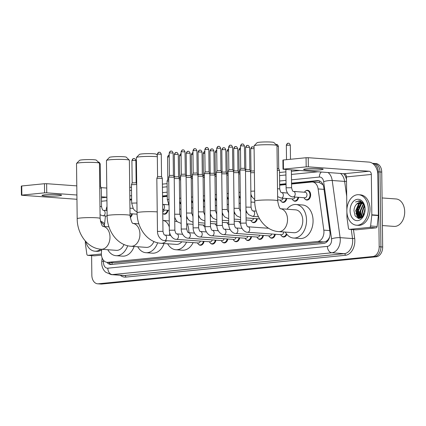 <?xml version="1.0" encoding="UTF-8"?>
<svg xmlns="http://www.w3.org/2000/svg" width="426" height="426" viewBox="0 0 426 426"><rect width="100%" height="100%" fill="white"/><g stroke="black" fill="none" stroke-linecap="round" stroke-linejoin="round"><path stroke-width="0.64" d="M164.308 204.517A4.894 3.424 94.1 0 1 165.022 204.464A4.894 3.424 94.1 0 1 165.719 204.618M283.104 192.717A4.894 3.424 94.1 0 1 283.817 192.664A4.894 3.424 94.1 0 1 284.515 192.818M294.984 191.535A4.894 3.424 94.1 0 1 295.697 191.482A4.894 3.424 94.1 0 1 296.389 191.636M305.682 190.933A4.894 3.424 94.1 0 1 307.572 190.3A4.894 3.424 94.1 0 1 310.65 194.842A4.894 3.424 94.1 0 1 306.869 200.06A4.894 3.424 94.1 0 1 305.085 199.16M101.771 249.29L101.447 252.24A9.17 6.417 -85.9 0 0 101.367 253.832A9.17 6.417 -85.9 0 0 107.139 262.341A9.17 6.417 -85.9 0 0 107.911 262.331L317.615 241.499A9.17 6.417 -85.9 0 0 323.819 230.146L318.131 188.942A9.17 6.417 -85.9 0 0 312.476 182.008A9.17 6.417 -85.9 0 0 311.704 182.019L291.554 184.021M328.521 239.066A9.17 6.417 94.1 0 1 326.454 241.132L326.566 241.121A3.057 2.141 -85.9 0 0 328.521 239.066L329.687 237M323.057 184.815A9.17 1.906 172.1 0 0 323.052 184.815L319.308 182.514L312.476 182.008M107.139 262.341L114.461 262.805L324.165 241.973L326.454 241.132M107.011 206.525A9.17 6.417 -85.9 0 0 106.117 210.002L106.063 210.503M105.456 215.971L104.295 226.488M286.059 184.57L279.674 185.203M167.264 196.37L162.556 196.839M131.629 199.911L129.861 200.087M132.358 213.841A4.894 3.424 94.1 0 1 130.202 217.382M167.993 210.3A4.894 3.424 94.1 0 1 164.319 214.219A4.894 3.424 94.1 0 1 162.759 213.538M179.873 209.118A4.894 3.424 94.1 0 1 179.713 209.8M191.753 207.941A4.894 3.424 94.1 0 1 191.594 208.623M203.633 206.759A4.894 3.424 94.1 0 1 203.474 207.441M215.513 205.582A4.894 3.424 94.1 0 1 215.354 206.259M227.388 204.4A4.894 3.424 94.1 0 1 227.234 205.082M239.268 203.218A4.894 3.424 94.1 0 1 239.114 203.9M251.148 202.041A4.894 3.424 94.1 0 1 250.994 202.723M286.789 198.5A4.894 3.424 94.1 0 1 283.109 202.419A4.894 3.424 94.1 0 1 281.33 201.519M298.669 197.318A4.894 3.424 94.1 0 1 294.989 201.237A4.894 3.424 94.1 0 1 293.205 200.337M205.002 227.031A4.894 3.424 94.1 0 1 204.326 226.488M216.882 225.855A4.894 3.424 94.1 0 1 216.206 225.306M228.757 224.672A4.894 3.424 94.1 0 1 228.08 224.129M240.637 223.496A4.894 3.424 94.1 0 1 239.96 222.947M257.299 218.746A4.894 3.424 94.1 0 1 253.624 222.665A4.894 3.424 94.1 0 1 251.841 221.765M204.054 241.356A4.894 3.424 94.1 0 1 200.374 245.275A4.894 3.424 94.1 0 1 198.596 244.375M215.934 240.173A4.894 3.424 94.1 0 1 212.255 244.093A4.894 3.424 94.1 0 1 210.476 243.193M227.814 238.997A4.894 3.424 94.1 0 1 224.135 242.916A4.894 3.424 94.1 0 1 222.356 242.016M239.694 237.815A4.894 3.424 94.1 0 1 236.015 241.734A4.894 3.424 94.1 0 1 234.236 240.834M251.574 236.638A4.894 3.424 94.1 0 1 247.895 240.557A4.894 3.424 94.1 0 1 246.111 239.657M263.449 235.456A4.894 3.424 94.1 0 1 259.775 239.375A4.894 3.424 94.1 0 1 257.991 238.475M275.329 234.273A4.894 3.424 94.1 0 1 271.655 238.193A4.894 3.424 94.1 0 1 269.871 237.293M286.863 234.343A4.894 3.424 94.1 0 1 283.53 237.016A4.894 3.424 94.1 0 1 281.751 236.116M106.905 262.32A9.17 6.417 -85.9 0 0 110.664 264.493A9.17 6.417 -85.9 0 0 111.436 264.482L323.717 243.395A9.17 6.417 -85.9 0 0 329.921 232.042L323.776 187.525A9.17 6.417 -85.9 0 0 318.121 180.597A9.17 6.417 -85.9 0 0 317.349 180.603L291.544 183.169M111.543 264.471A9.17 6.417 94.1 0 1 108.651 262.453M357.276 211.418A12.226 8.557 94.1 0 1 358.649 204.491A12.226 8.557 94.1 0 0 357.276 211.418A12.226 8.557 94.1 0 0 358.239 216.754A12.226 8.557 94.1 0 1 357.276 211.418M359.086 203.575A12.226 8.557 94.1 0 1 359.688 202.542A12.226 8.557 94.1 0 0 359.086 203.575M360.311 201.674A12.226 8.557 94.1 0 1 360.747 201.147A12.226 8.557 94.1 0 0 360.311 201.674M359.038 218.485A12.226 8.557 94.1 0 1 358.463 217.303A12.226 8.557 94.1 0 0 359.038 218.485M372.42 163.318A9.17 6.417 94.1 0 1 372.489 163.323A9.17 6.417 94.1 0 1 378.261 171.827L379.177 246.745A9.17 6.417 94.1 0 1 372.856 256.521L98.39 283.785A9.17 6.417 94.1 0 1 97.613 283.796A9.17 6.417 94.1 0 1 91.846 275.287L91.606 255.627M129.706 187.371L131.474 187.195M162.397 184.123L167.109 183.659M279.52 172.493L285.905 171.854M291.4 171.311L299.691 170.485M373.458 163.456A9.17 6.417 94.1 0 1 374.236 163.446L375.977 163.573A9.17 6.417 94.1 0 1 381.749 172.083L382.665 246.995A9.17 6.417 94.1 0 1 376.339 256.772L101.873 284.035L100.131 283.913A9.17 6.417 94.1 0 1 99.359 283.924A9.17 6.417 94.1 0 0 100.131 283.913L374.598 256.644L100.131 283.913L98.39 283.785M382.665 246.995L380.919 246.872A9.17 6.417 94.1 0 1 374.598 256.644A9.17 6.417 94.1 0 0 380.919 246.872L380.003 171.955L380.919 246.872L379.177 246.745M374.236 163.446A9.17 6.417 94.1 0 1 380.003 171.955A9.17 6.417 94.1 0 0 374.236 163.446L372.489 163.323M360.566 218.203A12.226 8.557 94.1 0 1 360.385 217.83A12.226 8.557 94.1 0 0 360.566 218.203M360.375 217.808A12.226 8.557 94.1 0 1 360.039 217.02A12.226 8.557 94.1 0 0 360.375 217.808M359.704 216.051A12.226 8.557 94.1 0 1 359.017 211.541A12.226 8.557 94.1 0 0 359.704 216.051M286.048 183.712L279.664 184.351M167.253 195.518L162.546 195.981M131.618 199.054L129.85 199.23M129.855 199.528L131.618 199.357M162.546 196.285L167.258 195.816M279.669 184.65L286.048 184.016M291.549 183.468L318.983 180.741M359.448 203.75A12.226 8.557 -85.9 0 0 357.712 211.45A12.226 8.557 -85.9 0 0 358.862 217.255M359.001 217.574A12.226 8.557 -85.9 0 0 359.448 218.469M359.081 212.792A14.676 10.267 94.1 0 1 359.049 211.839A14.676 10.267 94.1 0 0 359.081 212.792M101.873 284.035A9.17 6.417 94.1 0 1 101.1 284.046L97.613 283.796M44.805 194.826A9.782 0.841 179.3 0 0 41.993 195.449A9.782 0.841 179.3 0 0 48.074 196.152A9.782 0.841 179.3 0 0 58.745 195.832A9.782 0.841 179.3 0 0 61.557 195.209A9.782 0.841 179.3 0 0 55.476 194.506A9.782 0.841 179.3 0 0 44.805 194.826M101.372 254.008L87.916 255.35L94.45 255.818A1.528 1.07 94.1 0 1 94.322 255.824A1.528 1.07 94.1 0 1 94.194 255.802M101.452 255.126L94.45 255.818M21.412 195.215L21.3 186.077L21.737 185.981L21.848 195.113L21.412 195.215L76.952 199.288M44.469 183.718L46.631 183.691L46.743 192.829L44.581 192.856L44.469 183.718L21.737 185.981M106.788 188.047L101.079 187.632M76.792 185.874L46.631 183.691M44.581 192.856L21.848 195.113M46.743 192.829L76.904 195.012M101.409 196.785L106.899 197.185M85.328 241.015L85.354 243.273A1.528 1.07 -85.9 0 0 85.37 243.534L86.845 254.194A1.528 1.07 -85.9 0 0 87.788 255.35A1.528 1.07 -85.9 0 0 87.916 255.35M100.786 249.215A15.283 10.693 94.1 0 1 94.87 251.196A15.283 10.693 94.1 0 1 85.807 241.547M101.702 249.934A15.283 10.693 94.1 0 1 96.611 251.324L94.87 251.196M100.568 221.834A15.283 10.693 94.1 0 1 104.365 225.839M100.403 221.121A15.283 10.693 94.1 0 1 104.583 223.858M76.558 163.403L79.566 160.341A8.408 0.724 -0.7 0 1 81.952 159.867A8.408 0.724 -0.7 0 1 90.786 159.59A8.408 0.724 -0.7 0 1 96.313 160.139L99.396 163.126A11.465 0.985 179.3 0 0 91.856 162.375A11.465 0.985 179.3 0 0 79.811 162.759A11.465 0.985 179.3 0 0 76.558 163.403A11.465 0.985 179.3 0 0 76.515 163.488L77.191 218.73A11.465 0.985 -0.7 0 1 80.482 218A11.465 0.985 -0.7 0 1 92.99 217.627A11.465 0.985 -0.7 0 1 100.115 218.453L99.439 163.206A11.465 0.985 179.3 0 0 99.396 163.126M103.124 226.414A11.465 8.019 -85.9 0 1 109.988 237.01A11.465 8.019 -85.9 0 1 102.086 249.231A11.465 8.019 -85.9 0 1 101.122 249.242L116.367 250.344A11.465 8.019 -85.9 0 0 123.993 244.513M127.699 245.754A16.811 11.763 94.1 0 1 115.984 255.68A16.811 11.763 94.1 0 1 107.783 249.727M134.142 246.494A16.811 11.763 94.1 0 1 122.518 256.154L115.984 255.68M106.489 160.432L109.498 157.37A8.408 0.724 -0.7 0 1 111.884 156.896A8.408 0.724 -0.7 0 1 120.718 156.614A8.408 0.724 -0.7 0 1 126.25 157.162L129.334 160.149A11.465 0.985 179.3 0 0 121.788 159.404A11.465 0.985 179.3 0 0 109.743 159.782A11.465 0.985 179.3 0 0 106.489 160.432A11.465 0.985 179.3 0 0 106.452 160.517L107.123 215.758A11.465 0.985 -0.7 0 1 110.419 215.029A11.465 0.985 -0.7 0 1 122.928 214.656A11.465 0.985 -0.7 0 1 130.052 215.476L129.376 160.235A11.465 0.985 179.3 0 0 129.334 160.149M133.061 223.437A11.465 8.019 -85.9 0 1 139.92 234.039A11.465 8.019 -85.9 0 1 132.023 246.255A11.465 8.019 -85.9 0 1 131.054 246.271L146.304 247.373A11.465 8.019 -85.9 0 0 153.93 241.542M157.636 242.777A16.811 11.763 94.1 0 1 145.916 252.709A16.811 11.763 94.1 0 1 137.72 246.75M164.074 243.518A16.811 11.763 94.1 0 1 152.449 253.182L145.916 252.709M157.327 156.731A11.465 0.985 179.3 0 0 139.68 156.811A11.465 0.985 179.3 0 0 136.426 157.455L139.435 154.393A8.408 0.724 -0.7 0 1 141.821 153.924A8.408 0.724 -0.7 0 1 150.655 153.642A8.408 0.724 -0.7 0 1 156.182 154.191L157.306 155.282M166.609 240.685A11.465 8.019 -85.9 0 1 161.955 243.283A11.465 8.019 -85.9 0 1 160.985 243.294L176.236 244.402A11.465 8.019 -85.9 0 0 181.854 241.787M187.307 223.879A16.811 11.763 94.1 0 1 188.856 231.792A16.811 11.763 94.1 0 1 188.851 232.697M186.593 242.133A16.811 11.763 94.1 0 1 175.847 249.737A16.811 11.763 94.1 0 1 167.652 243.778M193.132 242.607A16.811 11.763 94.1 0 1 182.387 250.206L175.847 249.737M180.304 216.6A16.811 11.763 94.1 0 1 181.082 216.903M186.588 216.994A16.811 11.763 94.1 0 1 186.918 217.1M136.426 157.455A11.465 0.985 179.3 0 0 136.384 157.54L137.06 212.782A11.465 0.985 -0.7 0 1 140.351 212.052A11.465 0.985 -0.7 0 1 157.237 211.898M254.104 145.767L257.112 142.705A8.408 0.724 -0.7 0 1 259.498 142.231A8.408 0.724 -0.7 0 1 268.332 141.954A8.408 0.724 -0.7 0 1 273.859 142.502L276.943 145.484A11.465 0.985 179.3 0 0 269.402 144.739A11.465 0.985 179.3 0 0 257.357 145.117A11.465 0.985 179.3 0 0 254.104 145.767A11.465 0.985 179.3 0 0 254.061 145.852L254.737 201.093A11.465 0.985 -0.7 0 1 258.028 200.364A11.465 0.985 -0.7 0 1 270.537 199.991A11.465 0.985 -0.7 0 1 277.661 200.816L276.985 145.57A11.465 0.985 179.3 0 0 276.943 145.484M280.67 208.777A11.465 8.019 -85.9 0 1 287.534 219.374A11.465 8.019 -85.9 0 1 279.632 231.595A11.465 8.019 -85.9 0 1 278.668 231.606L293.913 232.708A11.465 8.019 -85.9 0 0 302.785 220.476A11.465 8.019 -85.9 0 0 295.569 209.842L280.654 208.761M286.986 209.219A16.811 11.763 94.1 0 1 295.953 204.507A16.811 11.763 94.1 0 1 306.534 220.104A16.811 11.763 94.1 0 1 293.53 238.043A16.811 11.763 94.1 0 1 285.329 232.09M295.953 204.507L302.492 204.981A16.811 11.763 94.1 0 1 313.073 220.577A16.811 11.763 94.1 0 1 300.064 238.517L293.53 238.043M200.353 241.089A2.753 1.922 94.1 0 1 198.351 242.985L164.457 240.53A2.753 1.922 94.1 0 0 164.809 240.509A2.753 1.922 94.1 0 0 166.587 237.596A2.753 1.922 94.1 0 0 164.857 235.04C164.218 235.264 163.589 234.034 162.977 231.345L162.327 178.387L157.62 178.281L156.827 178.446L157.476 231.414L162.977 231.345M203.404 241.308A4.585 3.206 94.1 0 1 199.964 244.939A4.585 3.206 94.1 0 1 197.717 243.299L197.515 242.921M157.567 176.62L161.545 176.566L161.268 154.217C160.038 151.305 159.228 152.556 159.409 152.258L159.084 152.263A1.986 1.411 84.3 0 0 157.865 154.137L161.268 154.217M212.233 239.907A2.753 1.922 94.1 0 1 210.231 241.803L176.337 239.348A2.753 1.922 94.1 0 0 176.689 239.327A2.753 1.922 94.1 0 0 178.467 236.414A2.753 1.922 94.1 0 0 176.737 233.863C176.098 234.082 175.469 232.852 174.857 230.168L174.207 177.2L169.495 177.099L168.707 177.264L169.351 230.232L174.857 230.168M215.284 240.131A4.585 3.206 94.1 0 1 211.844 243.757A4.585 3.206 94.1 0 1 209.597 242.117L209.395 241.744M171.14 151.081A1.986 1.411 84.3 0 0 170.964 151.081A1.986 1.411 84.3 0 0 169.745 152.955L169.175 153.083L169.447 175.432L173.419 175.384L174.207 177.2M224.113 238.725A2.753 1.922 94.1 0 1 222.111 240.621L188.217 238.171A2.753 1.922 94.1 0 0 188.569 238.15A2.753 1.922 94.1 0 0 190.342 235.232A2.753 1.922 94.1 0 0 188.611 232.681C187.978 232.905 187.349 231.669 186.737 228.986L186.087 176.029L181.375 175.917L180.587 176.087L181.231 229.055L186.737 228.986M227.159 238.949A4.585 3.206 94.1 0 1 223.725 242.58A4.585 3.206 94.1 0 1 221.477 240.94L221.27 240.562M183.015 149.899A1.986 1.411 84.3 0 0 182.845 149.904A1.986 1.411 84.3 0 0 181.625 151.778L181.055 151.906L181.327 174.255L185.299 174.202L186.087 176.018M235.993 237.548A2.753 1.922 94.1 0 1 233.991 239.444L200.098 236.989A2.753 1.922 94.1 0 0 200.449 236.968A2.753 1.922 94.1 0 0 202.222 234.055A2.753 1.922 94.1 0 0 200.492 231.499C199.853 231.723 199.23 230.493 198.612 227.803L197.968 174.846L193.255 174.74L192.467 174.905L193.111 227.873L198.612 227.803M239.039 237.767A4.585 3.206 94.1 0 1 235.599 241.398A4.585 3.206 94.1 0 1 233.357 239.758L233.15 239.38M193.207 173.078L197.179 173.031L196.908 150.676C195.678 147.763 194.868 149.015 195.049 148.717L194.725 148.722A1.986 1.411 84.3 0 0 193.505 150.596L196.908 150.676M247.868 236.366A2.753 1.922 94.1 0 1 245.871 238.262L211.972 235.807A2.753 1.922 94.1 0 0 212.329 235.791A2.753 1.922 94.1 0 0 214.102 232.873A2.753 1.922 94.1 0 0 212.372 230.322C211.733 230.541 211.11 229.31 210.492 226.627L209.848 173.664L205.135 173.558L204.347 173.723L204.991 226.691L210.492 226.627M250.919 236.59A4.585 3.206 94.1 0 1 247.479 240.216A4.585 3.206 94.1 0 1 245.238 238.576L245.03 238.203M206.775 147.54A1.986 1.411 84.3 0 0 206.605 147.54A1.986 1.411 84.3 0 0 205.385 149.419L204.815 149.542L205.087 171.896L209.06 171.843L209.842 173.659M259.748 235.189A2.753 1.922 94.1 0 1 257.751 237.085L223.852 234.63A2.753 1.922 94.1 0 0 224.209 234.609A2.753 1.922 94.1 0 0 225.982 231.696A2.753 1.922 94.1 0 0 224.252 229.14C223.613 229.364 222.984 228.128 222.372 225.445L221.728 172.487L217.015 172.376L216.227 172.546L216.871 225.514L222.372 225.445M262.799 235.408A4.585 3.206 94.1 0 1 259.359 239.039A4.585 3.206 94.1 0 1 257.118 237.399L256.91 237.021M218.655 146.358A1.986 1.411 84.3 0 0 218.485 146.363A1.986 1.411 84.3 0 0 217.265 148.237L216.69 148.365L216.967 170.714L220.94 170.661L221.722 172.477M271.628 234.007A2.753 1.922 94.1 0 1 269.631 235.903L235.732 233.448A2.753 1.922 94.1 0 0 236.089 233.427A2.753 1.922 94.1 0 0 237.862 230.514A2.753 1.922 94.1 0 0 236.132 227.963C235.493 228.182 234.864 226.951 234.252 224.268L233.602 171.305L228.895 171.199L228.102 171.374L228.751 224.332L234.252 224.268M274.679 234.225A4.585 3.206 94.1 0 1 271.24 237.857A4.585 3.206 94.1 0 1 268.998 236.217L268.79 235.839M228.847 169.537L232.814 169.484L233.602 171.3M283.636 231.968A2.753 1.922 94.1 0 1 281.506 234.721L247.612 232.271A2.753 1.922 94.1 0 0 247.964 232.25A2.753 1.922 94.1 0 0 249.742 229.332A2.753 1.922 94.1 0 0 248.012 226.781C247.373 227.005 246.745 225.769 246.132 223.086L245.482 170.118L240.775 170.017L239.982 170.187L240.631 223.155L246.132 223.086M286.389 233.741A4.585 3.206 94.1 0 1 283.12 236.68A4.585 3.206 94.1 0 1 280.872 235.04L280.67 234.662M241.02 145.878L240.45 146.006L240.722 168.355L244.7 168.307L244.423 145.953C243.193 143.04 242.383 144.297 242.564 143.999L242.24 144.004A1.986 1.411 84.3 0 0 241.02 145.878L244.423 145.953M204.97 224.864A2.753 1.922 94.1 0 1 204.081 225.093L198.575 224.699M174.223 178.537L179.335 178.59L179.772 214.257L181.093 217.67M204.997 226.888A4.585 3.206 94.1 0 1 203.447 225.413L203.239 225.035M176.263 152.471A1.986 1.411 84.3 0 0 176.092 152.476A1.986 1.411 84.3 0 0 174.873 154.35L174.303 154.473L174.575 176.827L178.547 176.779M216.85 223.682A2.753 1.922 94.1 0 1 215.961 223.916L210.455 223.517M186.103 177.36L191.215 177.418L191.652 213.08L192.973 216.493M216.877 225.705A4.585 3.206 94.1 0 1 215.327 224.23L215.119 223.852M188.143 151.294A1.986 1.411 84.3 0 0 187.972 151.294A1.986 1.411 84.3 0 0 186.753 153.168L186.183 153.296L186.455 175.645L190.427 175.592L191.21 177.408M228.73 222.5A2.753 1.922 94.1 0 1 227.841 222.734L222.335 222.335M197.983 176.178L203.095 176.236L203.527 211.898L204.853 215.311M228.751 224.529A4.585 3.206 94.1 0 1 227.207 223.048L226.999 222.676M200.023 150.112A1.986 1.411 84.3 0 0 199.853 150.112A1.986 1.411 84.3 0 0 198.633 151.986L198.058 152.114L198.335 174.463L202.307 174.415L203.09 176.231M240.605 221.323A2.753 1.922 94.1 0 1 239.721 221.557L234.215 221.158M209.864 174.995L214.97 175.049L215.407 210.721L216.733 214.129M240.631 223.346A4.585 3.206 94.1 0 1 239.087 221.871L238.88 221.493M210.508 150.809L209.938 150.937L210.215 173.286L214.187 173.238L213.911 150.884C212.68 147.971 211.871 149.228 212.052 148.93L211.727 148.935A1.986 1.411 84.3 0 0 210.508 150.809L213.911 150.884M253.598 218.479A2.753 1.922 94.1 0 1 251.601 220.375L246.095 219.976M221.744 173.819L226.85 173.867L227.287 209.539L228.613 212.952M256.649 218.698A4.585 3.206 94.1 0 1 253.209 222.329A4.585 3.206 94.1 0 1 250.967 220.689L250.76 220.311M223.783 147.753A1.986 1.411 84.3 0 0 223.607 147.753A1.986 1.411 84.3 0 0 222.388 149.627L221.818 149.755L222.09 172.104L226.062 172.051L226.85 173.867M233.618 172.636L238.73 172.69L239.167 208.357L240.488 211.77M235.663 146.571A1.986 1.411 84.3 0 0 235.487 146.571A1.986 1.411 84.3 0 0 234.268 148.45L233.698 148.573L233.97 170.927L237.942 170.874L238.73 172.69M245.498 171.46L250.61 171.508L251.047 207.18C251.66 209.864 252.288 211.094 252.927 210.875A2.753 1.922 94.1 0 1 254.657 213.426A2.753 1.922 94.1 0 1 252.879 216.344A2.753 1.922 94.1 0 1 252.527 216.36L248.779 214.763L247.245 213.005L245.972 210.199M245.85 169.75L249.822 169.697L249.551 147.348C248.321 144.43 247.511 145.687 247.692 145.388L247.368 145.394A1.986 1.411 84.3 0 0 246.148 147.268L249.551 147.348M99.743 187.962L101.303 188.148L101.532 206.615C102.144 209.299 102.772 210.529 103.411 210.311A2.753 1.922 94.1 0 1 105.142 212.862A2.753 1.922 94.1 0 1 103.364 215.774A2.753 1.922 94.1 0 1 103.012 215.796L100.073 214.795M99.721 186.215L100.52 186.338L100.248 164.079C99.013 161.166 98.209 162.418 98.39 162.12L98.065 162.125M131.703 213.793A4.585 3.206 94.1 0 1 130.122 216.759M136.938 202.984L131.666 203.138L131.442 184.687L136.714 184.527M132.182 182.85L136.155 182.802L135.883 160.538C134.653 157.625 133.844 158.877 134.025 158.578L133.7 158.584A1.986 1.411 84.3 0 0 132.481 160.458L135.883 160.538M164.292 210.034A2.753 1.922 94.1 0 1 162.737 211.887M167.343 210.252A4.585 3.206 94.1 0 1 163.904 213.884A4.585 3.206 94.1 0 1 162.759 213.485M167.823 179.309L168.728 179.154M168.978 199.363L167.306 199.597L167.077 181.146L168.749 180.906M181.077 153.887A1.986 1.411 84.3 0 0 180.001 155.74L179.426 155.868L179.697 178.127L180.608 177.972M179.351 179.836L180.629 179.724M192.957 152.71A1.986 1.411 84.3 0 0 191.876 154.558L191.306 154.686L191.578 176.944L192.488 176.795M191.231 178.659L192.509 178.547M203.458 175.768L204.368 175.613M203.106 177.477L204.389 177.365M216.717 150.346A1.986 1.411 84.3 0 0 215.636 152.199L215.066 152.327L215.338 174.585L216.248 174.431M214.986 176.3L216.27 176.188M228.597 149.169A1.986 1.411 84.3 0 0 227.516 151.017L226.946 151.145L227.218 173.403L228.128 173.254M226.866 175.118L228.15 175.006M240.477 147.987A1.986 1.411 84.3 0 0 239.396 149.84L238.826 149.968L239.098 172.226L240.003 172.072M238.746 173.936L240.024 173.824M252.666 146.784A1.986 1.411 84.3 0 0 252.496 146.784A1.986 1.411 84.3 0 0 251.276 148.658L250.706 148.786L250.978 171.044L254.37 170.885M250.626 172.759L254.391 172.631M283.088 198.234A2.753 1.922 94.1 0 1 281.085 200.124L277.651 199.879M286.134 198.452A4.585 3.206 94.1 0 1 282.694 202.084A4.585 3.206 94.1 0 1 280.452 200.444L280.244 200.066M294.968 197.052A2.753 1.922 94.1 0 1 292.966 198.947L281.203 198.095A2.753 1.922 94.1 0 0 281.554 198.074A2.753 1.922 94.1 0 0 283.333 195.161A2.753 1.922 94.1 0 0 281.597 192.605C280.963 192.829 280.335 191.599 279.722 188.91L279.493 170.459L277.289 170.251M298.014 197.27A4.585 3.206 94.1 0 1 294.574 200.902A4.585 3.206 94.1 0 1 292.332 199.261L292.124 198.883M277.267 168.494L278.705 168.632L279.493 170.448M293.477 191.428L305.24 192.28A2.753 1.922 94.1 0 1 306.97 194.831A2.753 1.922 94.1 0 1 304.846 197.765L293.083 196.913A2.753 1.922 94.1 0 0 293.434 196.892A2.753 1.922 94.1 0 0 295.207 193.979A2.753 1.922 94.1 0 0 293.477 191.428C292.838 191.647 292.215 190.417 291.597 187.733L291.379 169.883M304.404 192.217L304.659 191.876A4.585 3.206 94.1 0 1 307.114 190.576A4.585 3.206 94.1 0 1 310 194.831A4.585 3.206 94.1 0 1 306.454 199.719A4.585 3.206 94.1 0 1 304.212 198.085L304.004 197.707M306.406 168.834A9.782 0.841 179.3 0 0 303.594 169.463A9.782 0.841 179.3 0 0 309.675 170.166A9.782 0.841 179.3 0 0 320.347 169.846A9.782 0.841 179.3 0 0 323.158 169.223A9.782 0.841 179.3 0 0 317.077 168.52A9.782 0.841 179.3 0 0 306.406 168.834M369.566 227.367A1.528 1.07 -85.9 0 0 370.609 226.004L371.813 215.082A1.528 1.07 -85.9 0 0 371.829 214.816L378.363 215.284A1.528 1.07 94.1 0 1 378.352 215.551L377.143 226.478A1.528 1.07 94.1 0 1 376.099 227.841L369.566 227.367L349.517 229.358L356.051 229.832A1.528 1.07 94.1 0 1 355.923 229.832A1.528 1.07 94.1 0 1 355.795 229.816M376.099 227.841L356.051 229.832M378.363 215.284L377.873 174.916A12.226 8.674 84.3 0 0 369.007 162.104L308.232 157.705L308.344 166.843L369.118 171.241A3.057 2.167 -95.7 0 1 371.334 174.442L371.829 214.816M283.013 169.223L282.901 160.091L283.343 159.99L283.45 169.127L283.013 169.223L344.245 173.712A3.057 2.167 -95.7 0 1 346.46 176.912L346.865 210.018M308.344 166.843L306.182 166.87L306.07 157.732L283.343 159.99M306.07 157.732L308.232 157.705M306.182 166.87L283.45 169.127M346.892 212.036L346.956 217.287A1.528 1.07 -85.9 0 0 346.972 217.548L348.447 228.208A1.528 1.07 -85.9 0 0 349.389 229.364A1.528 1.07 -85.9 0 0 349.517 229.358M382.063 197.946L396.036 198.958A13.754 9.622 94.1 0 1 404.647 210.577L404.652 210.705A13.142 9.196 94.1 0 1 404.7 211.791A13.142 9.196 94.1 0 1 404.269 216.014L404.242 216.136A13.754 9.622 94.1 0 1 394.05 226.398L382.399 225.556M404.647 210.577A13.754 9.622 94.1 0 1 404.695 211.717A13.754 9.622 94.1 0 1 404.242 216.136M360.769 217.766A13.754 9.622 94.1 0 1 360.662 217.478M360.502 216.988A13.754 9.622 94.1 0 1 359.688 211.775M368.298 208.9A15.283 10.693 94.1 0 1 356.471 225.21A15.283 10.693 94.1 0 1 346.855 211.03A15.283 10.693 94.1 0 1 358.681 194.719A15.283 10.693 94.1 0 1 368.298 208.9M358.681 194.719L360.423 194.847A15.283 10.693 94.1 0 1 370.04 209.028A15.283 10.693 94.1 0 1 358.213 225.338L356.471 225.21M365.055 208.538L363.58 203.798L360.471 201.024L359.246 200.763L355.588 202.02C359.118 200.465 361.972 201.599 364.145 205.423A7.641 5.346 94.1 0 0 360.305 202.499A7.641 5.346 94.1 0 0 356.637 204.155C355.007 205.806 354.118 207.979 353.969 210.662L355.13 215.87L358.42 218.421L362.185 217.18L364.699 212.766M350.071 210.71A10.698 7.487 94.1 0 1 357.132 199.347A10.698 7.487 94.1 0 1 365.045 208.335A10.698 7.487 94.1 0 1 365.082 209.219A10.698 7.487 94.1 0 1 364.731 212.654A10.698 7.487 94.1 0 1 356.493 220.604A10.698 7.487 94.1 0 1 350.071 210.71M361.466 202.771L359.198 203.953L356.232 210.79L358.633 217.09L360.274 217.814M362.803 202.728L361.983 202.627M361.211 202.68L358.655 203.916L355.689 210.748L358.09 217.052L359.997 217.803L362.063 217.292M362.483 203.356L361.376 204.113L358.415 210.945L360.811 217.249L361.381 217.611M362.233 203.181L360.833 204.075L357.867 210.907L360.268 217.207L361.099 217.697M363.469 204.347L360.593 211.104L362.451 216.925M363.224 204.054L360.045 211.067L362.201 217.169M364.416 205.939L362.771 211.264L363.564 215.487M364.177 205.47L362.222 211.221L363.272 215.934M365.066 210.13L364.949 211.424M365.018 208.128L364.406 211.381L364.528 213.346M359.997 217.803L361.365 217.798M363.857 204.283L362.654 203.234M360.428 202.51L356.637 204.155M364.81 206.908L364.145 205.423M360.247 213.463L361.727 217.468M362.27 202.174L361.818 202.499M361.477 202.776L358.49 207.632M358.069 213.309L359.848 217.718M359.911 217.798L360.348 218.282M355.891 213.149L358.516 218.437M361.163 215.897L361.924 217.372M358.985 215.737L360.167 217.792A12.226 8.557 94.1 0 1 359.704 216.701M360.183 217.814L360.54 218.213M356.807 215.577L358.804 218.469M359.358 200.774L355.588 202.02M112.022 262.698A9.17 6.507 84.3 0 0 112.192 264.408M319.457 180.901A9.17 6.507 84.3 0 0 319.308 182.514M326.566 241.121A9.17 6.507 84.3 0 0 326.614 242.117M114.461 262.805L107.911 262.331M324.032 189.368L318.131 188.942M329.719 230.572L323.819 230.146M324.165 241.973L317.615 241.499M103.63 260.472L103.518 261.463A6.113 4.276 -85.9 0 0 103.47 262.528A6.113 4.276 -85.9 0 0 107.831 268.194L327.408 246.382A6.113 4.276 -85.9 0 0 331.62 239.865A6.113 4.276 -85.9 0 0 331.54 238.816L323.648 181.662A6.113 4.276 -85.9 0 0 319.367 177.051L291.501 179.82M328.036 172.535A12.226 8.557 94.1 0 1 332.216 180.502L340.108 237.649A12.226 8.557 94.1 0 1 340.262 239.753A12.226 8.557 94.1 0 1 331.838 252.788L112.262 274.6A12.226 8.557 94.1 0 1 111.229 274.616L123.646 275.51A12.226 8.557 -85.9 0 0 124.68 275.5L344.251 253.688A12.226 8.557 -85.9 0 0 352.68 240.653A12.226 8.557 -85.9 0 0 352.526 238.549L351.274 229.497M353.479 229.657L354.666 238.262A13.754 9.622 94.1 0 1 345.358 255.286L125.787 277.102A1.528 1.086 84.3 0 0 124.68 275.5L112.262 274.6A6.113 4.335 -95.7 0 1 107.831 268.194M354.666 238.262A1.528 0.319 -7.9 0 1 352.526 238.549L340.108 237.649A6.113 1.267 172.1 0 0 331.54 238.816M125.787 277.102A13.754 9.622 94.1 0 1 120.34 275.271M343.686 173.67A13.754 9.622 94.1 0 1 346.492 179.564M372.856 256.521L376.339 256.772M378.261 171.827L381.749 172.083M327.408 246.382A6.113 4.335 -95.7 0 0 331.838 252.788L344.251 253.688A1.528 1.086 84.3 0 1 345.358 255.286M323.648 181.662A6.113 1.267 172.1 0 1 332.216 180.502L344.634 181.401A12.226 8.557 -85.9 0 0 340.449 173.435M346.7 196.354L344.634 181.401A1.528 0.319 -7.9 0 0 346.514 181.194M286.006 180.363L279.621 180.997M167.216 192.163L162.503 192.632M131.575 195.704L129.813 195.88M319.367 177.051A6.113 4.335 -95.7 0 1 321.326 172.051M103.518 261.463L101.798 261.106L102.144 257.98M318.888 180.715L317.349 180.603M106.899 197.291L101.425 197.834M106.942 200.71L101.463 201.253M169.33 235.365A11.465 8.019 -85.9 0 0 169.756 233.086M169.314 227.18A11.465 8.019 -85.9 0 0 162.993 220.466M159.26 152.263A1.986 1.411 84.3 0 0 159.084 152.263C159.196 152.604 158.504 151.273 157.295 154.265L157.865 154.137M169.745 152.955L173.148 153.035L173.419 175.384M181.625 151.778L185.028 151.853L185.299 174.207M194.895 148.722A1.986 1.411 84.3 0 0 194.725 148.722C194.831 149.063 194.144 147.731 192.935 150.724L193.505 150.596M205.385 149.419L208.788 149.494L209.06 171.843M217.265 148.237L220.668 148.317L220.94 170.666M230.535 145.181A1.986 1.411 84.3 0 0 230.359 145.181C230.471 145.522 229.779 144.19 228.57 147.183L232.543 147.135L232.82 169.484M232.543 147.135C231.313 144.222 230.503 145.474 230.684 145.175L230.359 145.181A1.986 1.411 84.3 0 0 229.14 147.055M242.415 143.999A1.986 1.411 84.3 0 0 242.24 144.004C242.351 144.339 241.659 143.014 240.45 146.006M174.66 214.198L179.772 214.257M174.873 154.35L178.276 154.425L178.547 176.774L179.335 178.59M186.54 213.021L191.652 213.08M186.753 153.168L190.156 153.248L190.427 175.597M198.42 211.839L203.527 211.898M198.633 151.986L202.036 152.066L202.307 174.415M211.903 148.93A1.986 1.411 84.3 0 0 211.727 148.935C211.839 149.27 211.147 147.944 209.938 150.937M210.3 210.657L215.407 210.721M222.175 209.48L227.287 209.539M222.388 149.627L225.791 149.707L226.068 172.056M234.055 208.298L239.167 208.357M234.268 148.45L237.671 148.525L237.942 170.874M247.538 145.388A1.986 1.411 84.3 0 0 247.368 145.394C247.474 145.735 246.787 144.403 245.578 147.396L246.148 147.268M245.935 207.121L251.047 207.18M99.972 206.418L101.532 206.615M99.45 163.951L100.248 164.079M133.876 158.584A1.986 1.411 84.3 0 0 133.7 158.584C133.812 158.925 133.12 157.593 131.911 160.586L132.481 160.458M162.647 204.368L162.807 204.405A2.753 1.922 94.1 0 1 164.537 206.961A2.753 1.922 94.1 0 1 162.764 209.874A2.753 1.922 94.1 0 1 162.716 209.885M169.34 155.043C169.447 155.383 168.76 154.058 167.551 157.045L169.223 156.859M169.202 155.069A1.986 1.411 84.3 0 0 168.121 156.917M179.575 198.292L180.853 198.181M180.001 155.74L181.098 155.676M191.455 197.11L192.733 197.004M191.876 154.558L192.978 154.5M204.975 151.507C205.087 151.842 204.395 150.516 203.186 153.504L204.858 153.317M204.837 151.528A1.986 1.411 84.3 0 0 203.756 153.381M203.335 195.933L204.613 195.822M215.215 194.751L216.493 194.639M215.636 152.199L216.738 152.135M227.09 193.574L228.373 193.463M227.516 151.017L228.618 150.958M238.97 192.392L240.253 192.28M239.396 149.84L240.498 149.776M250.85 191.21L254.615 191.088M251.276 148.658L254.098 148.626M276.426 144.419A1.986 1.411 84.3 0 0 276.25 144.425A1.986 1.411 84.3 0 0 275.936 144.51M277.512 188.707L279.722 188.91M276.996 146.23L278.434 146.379L278.71 168.637M288.306 143.243A1.986 1.411 84.3 0 0 288.13 143.243C288.242 143.583 287.55 142.252 286.341 145.245L290.314 145.197L290.489 159.281M290.314 145.197C289.084 142.284 288.274 143.535 288.455 143.237L288.13 143.243A1.986 1.411 84.3 0 0 286.911 145.117M293.083 196.913C290.202 197.163 286.038 193.01 286.096 187.797L291.597 187.733M369.118 171.241L344.245 173.712M371.334 174.442L346.46 176.912M378.352 215.551L371.813 215.082M370.609 226.004L377.143 226.478M360.391 218.266A12.226 8.557 94.1 0 1 360.167 217.814M359.288 215.343A12.226 8.557 94.1 0 1 358.804 211.525M101.798 261.106L101.713 262.917C101.75 265.776 102.554 268.316 104.125 270.542L105.573 272.15L111.229 274.616M317.881 171.8L291.437 174.431M285.942 174.974L279.557 175.608M167.146 186.774L162.439 187.243M131.512 190.315L129.744 190.491M87.788 255.35L94.322 255.824M101.122 249.242C87.239 248.363 77.122 233.613 77.191 218.73M103.22 226.472C102.144 226.494 101.106 223.82 100.115 218.453M108.955 226.824L103.108 226.398M131.054 246.271C117.177 245.392 107.054 230.642 107.123 215.758M133.152 223.496C132.076 223.517 131.043 220.844 130.052 215.476M138.887 223.852L133.04 223.426M160.985 243.294C147.108 242.415 136.991 227.67 137.06 212.782M180.187 216.333L181.077 216.397M177.104 221.477L174.745 221.307M169.239 220.908L162.977 220.455M278.668 231.606C264.786 230.727 254.668 215.977 254.737 201.093M280.766 208.831C279.685 208.857 278.652 206.184 277.661 200.816M157.476 231.414C157.418 236.627 161.576 240.775 164.457 240.53M199.964 244.939L201.589 245.056M161.539 176.561L162.327 178.377M170.735 235.466L164.857 235.04M157.295 154.265L157.567 176.614L156.827 178.446M169.175 153.083C170.384 150.096 171.076 151.422 170.964 151.081L171.289 151.076C171.108 151.379 171.918 150.122 173.148 153.035M169.351 230.232C169.298 235.445 173.457 239.598 176.337 239.348M211.844 243.757L213.469 243.874M182.61 234.289L176.737 233.863M169.447 175.432L168.707 177.264M181.055 151.906C182.264 148.914 182.951 150.24 182.845 149.904L183.169 149.899C182.988 150.197 183.798 148.94 185.028 151.853M181.231 229.055C181.178 234.263 185.337 238.416 188.217 238.171M223.725 242.58L225.343 242.698M194.49 233.107L188.611 232.681M181.327 174.25L180.587 176.087M193.111 227.873C193.053 233.086 197.217 237.239 200.098 236.989M235.599 241.398L237.223 241.515M197.179 173.02L197.968 174.836M206.37 231.925L200.492 231.499M192.935 150.724L193.207 173.073L192.467 174.905M204.815 149.542C206.024 146.555 206.711 147.881 206.605 147.54L206.929 147.534C206.748 147.838 207.553 146.581 208.788 149.494M204.991 226.691C204.933 231.904 209.091 236.057 211.972 235.807M247.479 240.216L249.103 240.333M218.25 230.748L212.372 230.322M205.087 171.891L204.347 173.723M216.69 148.365C217.899 145.373 218.591 146.704 218.485 146.363L218.81 146.358C218.629 146.656 219.433 145.399 220.668 148.317M216.871 225.514C216.813 230.727 220.972 234.875 223.852 234.63M259.359 239.039L260.984 239.156M230.131 229.566L224.252 229.14M216.967 170.709L216.227 172.546M228.751 224.332C228.693 229.545 232.852 233.698 235.732 233.448M271.24 237.857L272.864 237.974M242.011 228.384L236.132 227.963M228.57 147.183L228.847 169.532L228.107 171.364M240.631 223.155C240.573 228.363 244.732 232.516 247.612 232.271M283.12 236.68L284.744 236.797M244.694 168.302L245.482 170.118M268.609 228.272L248.012 226.781M240.727 168.35L239.982 170.187M174.303 154.473C175.512 151.486 176.199 152.812 176.092 152.476L176.417 152.465C176.236 152.769 177.046 151.512 178.276 154.425M174.697 217.281L175.97 220.082L177.504 221.845L181.162 223.437M193.069 224.3L186.673 223.836M187.525 218.378L186.604 218.314M174.575 176.822L174.213 177.717M186.183 153.296C187.392 150.303 188.079 151.635 187.972 151.294L188.297 151.289C188.116 151.587 188.92 150.335 190.156 153.248M186.577 216.099L187.85 218.905L189.384 220.663L193.042 222.255M204.949 223.117L198.553 222.654M199.405 217.201L198.484 217.132M186.455 175.64L186.093 176.534M198.058 152.114C199.267 149.127 199.959 150.453 199.853 150.112L200.177 150.106C199.996 150.41 200.8 149.153 202.036 152.066M198.457 214.917L199.73 217.723L201.264 219.481L204.922 221.078M216.829 221.935L210.428 221.477M211.285 216.019L210.364 215.955M198.335 174.463L197.973 175.358M210.337 213.74L211.605 216.546L213.144 218.304L216.802 219.896M228.709 220.759L222.308 220.295M214.187 173.233L214.97 175.049M223.165 214.842L222.244 214.773M210.215 173.281L209.853 174.175M221.818 149.755C223.027 146.762 223.719 148.094 223.607 147.753L223.932 147.747C223.751 148.046 224.561 146.794 225.791 149.707M222.218 212.558L223.485 215.364L225.024 217.122L228.682 218.714M240.583 219.576L234.188 219.113M253.209 222.329L254.833 222.447M235.045 213.66L234.119 213.591M222.095 172.104L221.733 172.993M233.698 148.573C234.907 145.585 235.599 146.911 235.487 146.571L235.812 146.565C235.631 146.869 236.441 145.612 237.671 148.525M234.092 211.381L235.365 214.182L236.904 215.945L240.562 217.537M259.631 218.916L246.068 217.936M246.926 212.478L245.999 212.414M233.97 170.922L233.613 171.816M258.47 216.791L252.527 216.36M249.822 169.692L250.61 171.508M256.239 211.115L252.927 210.875M245.578 147.396L245.85 169.745L245.488 170.634M107.128 216.094L103.012 215.796M100.515 186.332L101.303 188.148M107.059 210.572L103.411 210.311M137.103 214.182L130.026 213.671M133.045 208.373L129.962 208.149M131.666 203.138L133.365 208.9L134.904 210.657L137.05 211.914M136.155 182.791L136.709 184.069M131.911 160.586L132.182 182.845L131.442 184.676M163.904 213.884L165.528 214.001M169.111 210.38L162.716 209.917M168.685 204.831L162.807 204.405M167.306 199.597L169.053 205.428M180.991 209.203L179.708 209.107M180.565 203.655L179.639 203.585M167.551 157.045L167.823 179.303L167.083 181.135M179.426 155.868C180.635 152.875 181.327 154.201 181.22 153.866M179.612 201.37L180.928 204.246M192.871 208.021L191.588 207.931M192.44 202.472L191.519 202.409M179.703 178.121L179.341 179.016M191.306 154.686C192.515 151.693 193.207 153.025 193.095 152.684M191.492 200.193L192.808 203.064M204.746 206.839L203.468 206.748M204.32 201.296L203.399 201.226M191.583 176.939L191.221 177.834M203.372 199.011L204.688 201.887M216.626 205.662L215.343 205.566M216.2 200.113L215.279 200.044M203.186 153.504L203.458 175.762L203.101 176.657M215.066 152.327C216.275 149.334 216.967 150.666 216.855 150.325M215.252 197.834L216.568 200.705M228.506 204.48L227.223 204.389M228.08 198.931L227.159 198.867M215.338 174.58L214.976 175.475M226.946 151.145C228.155 148.157 228.842 149.483 228.735 149.143M227.133 196.652L228.448 199.528M240.386 203.303L239.103 203.207M239.96 197.755L239.034 197.685M227.218 173.403L226.856 174.293M238.826 149.968C240.035 146.975 240.722 148.301 240.615 147.966M239.007 195.47L240.328 198.346M254.769 202.302L250.983 202.025M251.841 196.572L250.914 196.508M239.098 172.221L238.736 173.116M250.706 148.786C251.915 145.793 252.602 147.124 252.496 146.784L254.082 147.343M250.887 194.293L252.16 197.1L254.716 199.586M250.978 171.039L250.616 171.934M282.694 202.084L284.318 202.201M275.915 144.489L276.575 144.419C276.394 144.718 277.204 143.461 278.434 146.379M277.608 196.626L281.203 198.095M294.574 200.902L296.198 201.019M287.475 193.031L281.597 192.605M306.454 199.719L308.078 199.842M286.096 187.797L285.873 169.484M307.114 190.576L308.738 190.694M286.341 145.245L286.517 159.675M349.389 229.364L355.923 229.832"/></g></svg>
